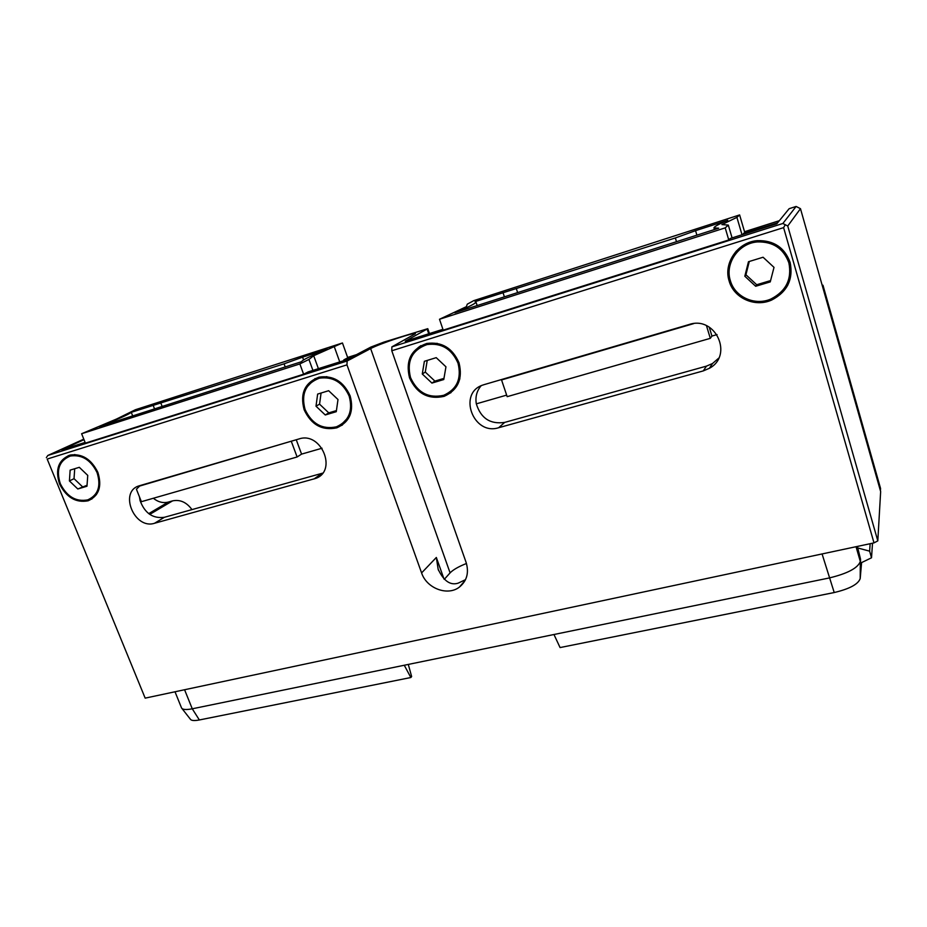 <?xml version="1.0" encoding="UTF-8"?>
<svg xmlns="http://www.w3.org/2000/svg" width="927" height="927" viewBox="0 0 927 927"><rect width="100%" height="100%" fill="white"/><g stroke="black" fill="none" stroke-linecap="round" stroke-linejoin="round"><path stroke-width="1.39" d="M83.789 439.143L47.822 455.47L347.127 361.009L346.965 364.856L47.184 459.062L145.168 698.135L47.184 459.062M346.965 364.856L421.6 572.909C426.617 588.425 447.706 596.397 459.456 587.046C466.941 580.858 469.155 572.654 466.107 562.422L391.785 350.765L391.866 346.883L782.863 223.488L787.741 226.003L877.811 540.881L873.999 542.886L783.605 227.625L391.785 350.765M873.999 542.886L145.168 698.135M484.079 384.647L483.164 384.948C457.312 392.828 473.199 435.98 498.68 427.718L703.292 370.904L709.41 368.286C733.721 355.319 715.447 315.435 689.132 324.508L484.079 384.647M299.085 438.923L139.247 485.806C118.563 491.577 134.38 529.896 154.542 523.268L315.69 478.413C337.66 470.893 321.194 431.298 299.085 438.923M790.152 262.48C784.648 247.544 773.755 240.267 757.463 240.638C737.776 241.912 723.199 263.094 729.132 280.974C733.755 298.112 754.891 307.683 771.681 300.047C787.278 291.912 793.442 279.398 790.152 262.48M459.039 362.851C452.503 347.961 441.727 341.507 426.733 343.465C411.09 349.143 405.354 360.615 409.525 377.857C416.791 393.651 428.332 399.815 444.149 396.339C457.973 390.047 462.944 378.888 459.039 362.851M350.139 395.852C343.535 381.414 333.187 375.18 319.073 377.138C304.798 382.573 299.827 393.454 304.149 409.792C311.298 424.879 322.19 430.893 336.86 427.822C349.78 421.97 354.207 411.321 350.139 395.852M97.856 472.33C91.286 459.097 81.993 453.349 69.989 455.087C58.447 459.827 54.971 469.444 59.548 483.94C66.408 497.486 75.956 503.094 88.192 500.777C99.004 495.852 102.225 486.374 97.856 472.33M47.822 455.47L46.35 457.625M347.127 361.009L370.638 348.587L450.093 572.874L444.3 579.317M303.616 374.218L299.85 363.929L308.934 359.456L313.697 355.713L342.457 342.978L135.388 409.734L116.489 419.05L81.611 433.732L85.4 443.129L303.616 374.218L308.123 371.912L346.988 359.63L370.962 347.034L383.905 342.109L427.776 328.679L405.25 341.206L442.932 329.305M728.773 239.966L725.204 227.868L728.309 225.087L721.936 224.589L736.907 217.358L739.619 214.925L473.767 300.638L467.289 304.16L466.374 306.675L439.491 319.259L443.21 330.139L728.773 239.966L730.291 238.471L776.861 223.743L789.144 208.691L796.119 206.454L782.863 223.488M370.638 348.587C379.166 343.871 416.269 331.507 415.389 333.697L391.866 346.883M84.009 439.676L61.785 449.78L85.11 442.411M139.444 496.826L140.081 500.58C144.774 513.21 152.851 518.784 164.334 517.312L322.596 473.164M481.067 385.806C476.756 390.927 475.169 396.941 476.316 403.848C480.823 418.297 490.267 424.485 504.647 422.411L706.455 366.13L712.481 363.546L718.703 358.158M140.081 500.58L140.846 500.36M140.209 485.516L136.42 489.236L141.379 501.692L297.115 456.976L301.576 454.114L296.258 439.746M322.028 448.228L301.576 454.114M312.92 370.394L308.934 359.456M81.611 433.732L299.85 363.929M302.584 357.173L327.382 349.189C310.939 355.806 302.329 359.977 301.565 361.692L99.201 426.663C117.961 419.236 128.656 414.462 131.275 412.33L284.068 363.824L302.584 357.173L303.592 359.919M342.457 342.978L347.764 357.81L343.824 359.873L344.068 360.545M339.745 361.912L334.369 346.953M350.58 357.741L343.824 359.873M356.443 354.659L347.637 357.451M326.941 376.663L321.136 377.254L315.539 379.549M341.762 424.126L349.85 415.702M305.076 409.514C311.912 423.975 322.364 429.734 336.42 426.826C348.83 421.217 353.094 410.997 349.178 396.142C342.839 382.283 332.897 376.304 319.351 378.204C305.69 383.43 300.939 393.859 305.076 409.514M337.996 399.537L328.656 390.707L317.648 394.079L316.003 406.2L325.273 414.972L336.269 411.692L337.996 399.537M325.273 414.972L328.772 412.874L336.431 410.58M316.003 406.2L319.56 404.149L328.772 412.874M321.078 393.036L319.56 404.149M318.401 368.668L313.697 355.713M74.867 454.531L68.911 456.478M91.391 498.158L96.454 494.624M60.313 483.709C66.895 496.698 76.049 502.075 87.775 499.862C98.158 495.145 101.252 486.049 97.057 472.573C90.753 459.862 81.843 454.357 70.313 456.038C59.27 460.592 55.933 469.815 60.313 483.709M87.752 475.389L79.305 467.312L70.139 470.128L69.421 480.951L77.81 488.981L86.976 486.235L87.752 475.389M77.81 488.981L87.045 485.25M69.421 480.951L74.033 478.656L82.376 486.652M74.705 468.726L74.033 478.656M285.261 367.057L284.068 363.824M162.155 406.49L160.962 403.43M154.554 408.923L153.14 405.284M132.688 415.933L131.275 412.33M138.772 486.316L292.619 440.812M297.115 456.976L291.391 441.565M880.418 490.742L880.557 488.471L822.967 285.226L822.237 285.446M822.967 285.226L822.516 286.443M796.119 206.454L800.476 208.679L880.65 491.553L877.811 540.881M783.605 227.625L785.146 224.96M421.6 572.909L436.339 557.463L438.158 569.271C443.697 581.02 450.371 585.644 458.17 583.153L465.516 579.665M466.455 563.489C458.552 566.629 453.094 569.757 450.093 572.874M800.476 208.679L787.741 226.003M857.382 546.432L860.523 559.132L860.314 561.461C857.904 568.054 847.533 573.558 829.167 577.985L192.26 708.796C186.153 709.978 182.573 709.7 181.541 707.938L175.006 691.774M861.6 562.585L860.198 578.587C858.193 584.253 849.538 588.9 834.219 592.538L560.07 647.567L553.964 634.508M404.265 665.25L410.846 677.521L411.634 676.536L408.297 664.427M410.846 677.521L199.363 719.966C194.241 720.939 191.229 720.661 190.325 719.143L181.993 708.529M153.326 498.262C158.146 502.086 163.129 503.361 168.25 502.098L172.573 500.87C180.105 499.329 186.57 502.237 191.97 509.607M860.523 559.132L860.499 563.118L871.519 557.787L869.607 551.159L857.243 547.834M870.152 543.709L869.607 551.159M872.516 543.21L871.519 557.787M732.087 237.903L728.309 225.087M439.491 319.259L725.204 227.868M476.316 403.848L506.652 395.122M693.674 323.616L501.553 379.943L507.173 396.663L710.302 338.343L711.936 336.061L709.236 327.115M717.058 334.589L711.936 336.061M695.551 230.672L727.765 220.302C718.564 224.23 713.964 226.779 713.952 227.938L718.68 228.181L454.833 312.723C468.784 306.953 475.841 303.396 475.991 302.063L475.076 301.646L675.354 237.949L695.551 230.672L696.895 235.157M739.619 214.925L744.659 232.144L743.593 234.264M742.017 234.763L736.907 217.358M777.579 222.874L743.373 233.477M777.313 222.735L778.865 220.846L744.543 231.715M786.559 284.728C790.476 277.509 791.391 269.989 789.283 262.167C783.987 247.822 773.512 240.869 757.846 241.321C749.665 242.248 742.828 245.748 737.336 251.808M730.349 280.603C734.775 296.976 754.902 306.165 770.986 298.981C786.073 291.217 792.04 279.178 788.877 262.862C783.558 248.459 773.048 241.483 757.324 241.935C738.541 243.28 724.705 263.523 730.349 280.603M774.01 267.37L763.072 257.243L748.471 261.727L744.821 276.223L755.667 286.269L770.244 281.912L774.01 267.37M755.667 286.269L756.699 284.74L770.592 280.58M744.821 276.223L745.934 274.763L756.699 284.74M749.283 261.484L745.934 274.763M437.277 343.349L428.494 343.708L421.437 346.652M450.325 391.739C454.972 388.61 458.158 384.265 459.873 378.691M410.51 377.556C417.474 392.689 428.529 398.61 443.685 395.308C456.988 389.282 461.762 378.564 458.008 363.164C451.727 348.865 441.379 342.666 426.976 344.589C412.005 350.047 406.524 361.032 410.51 377.556M445.957 366.814L436.223 357.66L424.381 361.298L422.272 373.987L431.936 383.083L443.766 379.537L445.957 366.814M431.936 383.083L434.89 381.101L443.975 378.378M422.272 373.987L425.296 372.063L434.89 381.101M427.231 360.418L425.296 372.063M676.49 241.704L675.354 237.949M517.625 292.596L516.455 289.062M504.392 296.837L503.002 292.654M710.302 338.343L706.467 325.667M501.553 379.943L502.422 379.27M420.916 345.62C416.316 348.587 413.025 352.689 411.043 357.949M435.817 396.536L445.597 395.308L451.032 392.631M736.513 250.846C729.155 259.676 726.895 269.467 729.734 280.232C734.346 297.312 755.412 306.849 772.145 299.236C778.923 296.246 784.149 291.553 787.799 285.145M315.053 378.552L307.034 386.999M331.101 427.845L338.575 426.733L342.387 425.029M68.471 455.563L63.731 459.688M85.701 500.371L91.912 499.027M436.339 557.463L444.01 579.027M154.542 523.268L164.334 517.312M313.929 479.016L322.086 473.315M428.726 333.79L427.138 329.178M184.577 689.734L192.26 708.796L199.363 719.966M822.075 553.952L834.219 592.538M172.573 500.87L149.757 514.392M168.25 502.098L148.714 513.639M860.198 578.587L860.314 561.461L856.038 546.71M498.68 427.718L504.647 422.411M703.292 370.904L706.455 366.13M321.136 377.254L319.351 378.204M72.642 454.96L70.313 456.038M321.762 474.172L315.69 478.413M465.145 580.395L459.456 587.046M438.564 570.418L438.158 569.271M429.456 333.558L427.776 328.679M757.846 241.321L757.324 241.935M428.494 343.708L426.976 344.589M477.173 305.562L475.991 302.063M714.427 229.548L713.975 228.007M712.481 363.546L709.41 368.286M445.597 395.308L444.149 396.339M772.145 299.236L771.681 300.047M338.575 426.733L336.86 427.822M90.452 499.572L88.192 500.777"/></g></svg>
